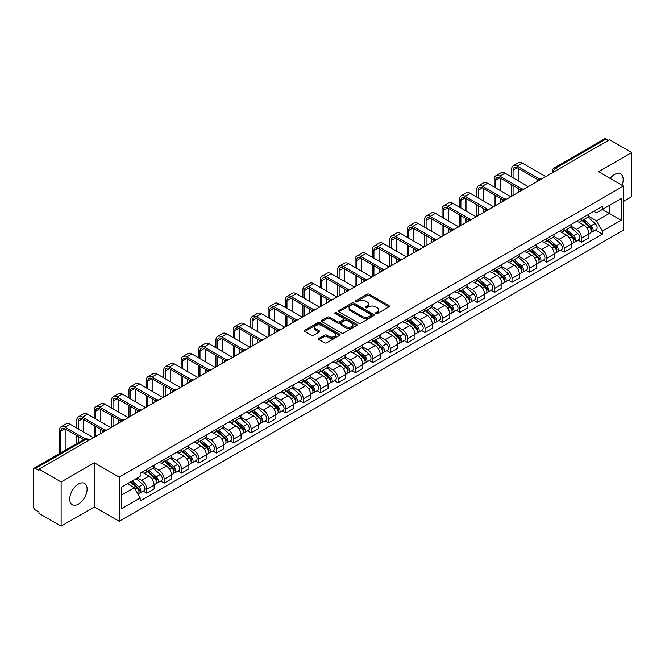 <?xml version="1.0" encoding="UTF-8"?>
<svg xmlns="http://www.w3.org/2000/svg" width="665" height="665" viewBox="0 0 665 665"><rect width="100%" height="100%" fill="white"/><g stroke="black" fill="none" stroke-linecap="round" stroke-linejoin="round"><path stroke-width="1" d="M375.791 313.606A1.081 0.623 0 0 0 377.321 313.606L388.95 306.897A1.546 0.889 0 0 0 389.407 306.266A1.546 0.889 0 0 0 388.95 305.634L369.25 294.254A1.546 0.889 0 0 0 367.063 294.254L355.434 300.971A1.081 0.623 0 0 0 355.118 301.411A1.081 0.623 0 0 0 355.434 301.852A1.081 0.623 0 0 0 356.964 301.852L358.468 300.987A4.954 2.86 0 0 1 365.476 300.987L367.122 301.935A4.954 2.86 0 0 1 368.568 303.955A4.954 2.86 0 0 1 367.122 305.975L365.617 306.848A1.081 0.623 0 0 0 365.293 307.288A1.081 0.623 0 0 0 365.617 307.729A1.081 0.623 0 0 0 367.147 307.729L368.651 306.864A4.954 2.86 0 0 1 375.65 306.864L377.296 307.812A4.954 2.86 0 0 1 378.742 309.832A4.954 2.86 0 0 1 377.296 311.852L375.791 312.725A1.081 0.623 0 0 0 375.476 313.165A1.081 0.623 0 0 0 375.791 313.606L375.791 312.725M78.403 504.128A12.303 7.099 120 0 0 86.442 493.289A12.303 7.099 120 0 0 84.555 483.43A12.303 7.099 120 0 0 78.403 484.045A12.303 7.099 120 0 0 70.374 494.876A12.303 7.099 120 0 0 72.252 504.735A12.303 7.099 120 0 0 78.403 504.128M621.999 185.269A12.303 7.099 120 0 0 620.62 173.939A12.303 7.099 120 0 0 614.468 174.546A12.303 7.099 120 0 0 610.121 178.411M319.017 338.36A1.546 0.889 0 0 0 318.568 338.992A1.546 0.889 0 0 0 319.017 339.624L324.545 342.816A1.546 0.889 0 0 0 326.731 342.816L339.649 335.36A1.546 0.889 0 0 0 340.106 334.728A1.546 0.889 0 0 0 339.649 334.096L319.948 322.725A1.546 0.889 0 0 0 317.762 322.725L304.844 330.181A1.546 0.889 0 0 0 304.395 330.813A1.546 0.889 0 0 0 304.844 331.444L311.519 335.293A1.546 0.889 0 0 0 313.714 335.293L319.242 332.101A1.546 0.889 0 0 0 319.69 331.469A1.546 0.889 0 0 0 319.242 330.838L315.925 328.926A4.14 2.394 0 0 1 314.711 327.238A4.14 2.394 0 0 1 317.272 325.027A4.14 2.394 0 0 1 321.785 325.551L334.753 333.04A4.14 2.394 0 0 1 335.966 334.728A4.14 2.394 0 0 1 333.406 336.931A4.14 2.394 0 0 1 328.892 336.415L326.731 335.168A1.546 0.889 0 0 0 324.545 335.168L319.017 338.36L319.017 339.624M119.21 477.154L94.347 462.798L61.122 481.984L38.936 469.174L609.564 139.725L631.75 152.534L598.525 171.72L623.388 186.067L119.21 477.154L119.21 521.31L623.388 230.231L623.388 186.067M358.585 323.165A1.546 0.889 0 0 0 360.771 323.165L373.688 315.709A1.546 0.889 0 0 0 374.137 315.077A1.546 0.889 0 0 0 373.688 314.445L353.988 303.074A1.546 0.889 0 0 0 351.793 303.074L338.884 310.53A1.546 0.889 0 0 0 338.427 311.162A1.546 0.889 0 0 0 338.884 311.794L358.585 323.165M335.542 313.838A1.081 0.623 0 0 1 336.64 313.996L336.64 312.708L356.664 324.271A1.546 0.889 0 0 1 357.122 324.902A1.546 0.889 0 0 1 356.664 325.534L343.755 332.99A1.546 0.889 0 0 1 341.561 332.99L321.868 321.619L321.868 320.355A1.546 0.889 0 0 0 321.411 320.987A1.546 0.889 0 0 0 321.868 321.619M321.868 320.355L327.388 317.163A1.546 0.889 0 0 1 329.582 317.163L337.571 321.777A1.546 0.889 0 0 0 339.757 321.777L343.423 319.657A1.546 0.889 0 0 0 343.88 319.025A1.546 0.889 0 0 0 343.423 318.394L335.11 313.589A1.081 0.623 0 0 1 334.786 313.149A1.081 0.623 0 0 1 335.459 312.575A1.081 0.623 0 0 1 336.64 312.708M61.122 481.984L61.122 526.14L38.936 513.33L38.936 512.042L35.478 510.047A3.15 1.82 -120 0 1 33.25 506.19L33.25 469.748A3.15 1.82 -120 0 1 33.907 468.31L84.413 439.149A3.15 1.82 60 0 1 85.984 439.307L35.478 468.468A3.15 1.82 -120 0 0 33.907 468.31M623.388 201.52L631.75 196.69L631.75 152.534M61.122 526.14L94.347 506.954L119.21 521.31M38.936 469.174L38.936 470.463L35.478 468.468M557.943 169.525L555.599 168.179A3.15 1.82 60 0 0 554.02 168.021L604.527 138.86A3.15 1.82 60 0 1 606.106 139.018L555.599 168.179A3.15 1.82 120 0 0 553.371 172.036L553.371 172.169M608.45 140.365L606.106 139.018M581.576 218.453A7.257 4.19 60 0 1 580.08 221.703L587.436 217.455A7.257 4.19 -120 0 0 588.932 214.205M571.135 226.258L576.447 229.325A7.257 4.19 60 0 1 581.576 238.211L588.932 233.964A7.257 4.19 -120 0 0 583.804 225.078L578.542 222.035M588.932 233.964L588.932 237.887L581.576 242.135L578.051 240.098M580.08 221.703A7.257 4.19 60 0 1 576.505 221.379M581.576 238.211L581.576 242.135M564.186 228.494A7.257 4.19 60 0 1 562.681 231.744L570.038 227.497A7.257 4.19 -120 0 0 571.543 224.246M560.653 250.14L564.186 252.176L571.543 247.929L571.543 244.005A7.257 4.19 -120 0 0 566.414 235.119L561.144 232.077M562.681 231.744A7.257 4.19 60 0 1 559.115 231.42M553.737 236.299L559.057 239.367A7.257 4.19 60 0 1 564.186 248.253L564.186 252.176M546.788 238.535A7.257 4.19 60 0 1 545.292 241.786L552.648 237.538A7.257 4.19 -120 0 0 554.153 234.288M543.263 260.181L546.788 262.218L554.153 257.97L554.153 254.047A7.257 4.19 -120 0 0 549.024 245.161L543.754 242.118M545.292 241.786A7.257 4.19 60 0 1 541.717 241.462M536.347 246.341L541.659 249.408A7.257 4.19 60 0 1 546.788 258.294L546.788 262.218M529.398 248.577A7.257 4.19 60 0 1 527.894 251.827L535.259 247.579A7.257 4.19 -120 0 0 536.755 244.329M525.874 270.223L529.398 272.259L536.755 268.012L536.755 264.088A7.257 4.19 -120 0 0 531.626 255.202L526.364 252.168M527.894 251.827A7.257 4.19 60 0 1 524.328 251.503M518.958 256.382L524.269 259.45A7.257 4.19 60 0 1 529.398 268.336L529.398 272.259M512.008 258.619A7.257 4.19 60 0 1 510.504 261.869L517.86 257.621A7.257 4.19 -120 0 0 519.365 254.371M508.476 280.264L512.008 282.301L519.365 278.053L519.365 274.13A7.257 4.19 -120 0 0 514.236 265.244L508.966 262.209M510.504 261.869A7.257 4.19 60 0 1 506.93 261.545M501.56 266.424L506.88 269.491A7.257 4.19 60 0 1 512.008 278.377L512.008 282.301M494.61 268.66A7.257 4.19 60 0 1 493.114 271.91L500.471 267.663A7.257 4.19 -120 0 0 501.967 264.412M491.086 290.306L494.61 292.351L501.967 288.095L501.967 284.171A7.257 4.19 -120 0 0 496.838 275.285L491.576 272.251M493.114 271.91A7.257 4.19 60 0 1 489.54 271.586M484.17 276.465L489.482 279.533A7.257 4.19 60 0 1 494.61 288.419L494.61 292.351M477.221 278.702A7.257 4.19 60 0 1 475.716 281.952L483.073 277.704A7.257 4.19 -120 0 0 484.577 274.454M473.688 300.356L477.221 302.392L484.577 298.136L484.577 294.213A7.257 4.19 -120 0 0 479.448 285.327L474.178 282.293M475.716 281.952A7.257 4.19 60 0 1 472.15 281.627M466.772 286.507L472.092 289.583A7.257 4.19 60 0 1 477.221 298.46L477.221 302.392M459.823 288.743A7.257 4.19 60 0 1 458.326 292.001L465.683 287.746A7.257 4.19 -120 0 0 467.187 284.495M456.298 310.397L459.823 312.434L467.187 308.186L467.187 304.254A7.257 4.19 -120 0 0 462.059 295.368L456.788 292.334M458.326 292.001A7.257 4.19 60 0 1 454.752 291.669M449.382 296.548L454.694 299.624A7.257 4.19 60 0 1 459.823 308.502L459.823 312.434M442.433 298.785A7.257 4.19 60 0 1 440.928 302.043L448.293 297.787A7.257 4.19 -120 0 0 449.789 294.537M438.908 320.439L442.433 322.475L449.789 318.227L449.789 314.296A7.257 4.19 -120 0 0 444.661 305.418L439.399 302.375M440.928 302.043A7.257 4.19 60 0 1 437.362 301.711M431.992 306.59L437.304 309.666A7.257 4.19 60 0 1 442.433 318.543L442.433 322.475M425.043 308.826A7.257 4.19 60 0 1 423.538 312.084L430.895 307.837A7.257 4.19 -120 0 0 432.4 304.578M421.51 330.48L425.043 332.517L432.4 328.269L432.4 324.337A7.257 4.19 -120 0 0 427.271 315.459L422.001 312.417M423.538 312.084A7.257 4.19 60 0 1 419.964 311.752M414.594 316.64L419.914 319.707A7.257 4.19 60 0 1 425.043 328.585L425.043 332.517M407.645 318.868A7.257 4.19 60 0 1 406.149 322.126L413.505 317.878A7.257 4.19 -120 0 0 415.002 314.62M404.121 340.522L407.645 342.558L415.002 338.31L415.002 334.379A7.257 4.19 -120 0 0 409.873 325.501L404.611 322.459M406.149 322.126A7.257 4.19 60 0 1 402.574 321.793M397.204 326.681L402.516 329.749A7.257 4.19 60 0 1 407.645 338.626L407.645 342.558M390.255 328.909A7.257 4.19 60 0 1 388.751 332.168L396.107 327.92A7.257 4.19 -120 0 0 397.612 324.661M386.722 350.563L390.255 352.6L397.612 348.352L397.612 344.42A7.257 4.19 -120 0 0 392.483 335.542L387.213 332.5M388.751 332.168A7.257 4.19 60 0 1 385.185 331.835M379.806 336.723L385.126 339.79A7.257 4.19 60 0 1 390.255 348.668L390.255 352.6M372.857 338.951A7.257 4.19 60 0 1 371.361 342.209L378.718 337.961A7.257 4.19 -120 0 0 380.222 334.703M369.333 360.605L372.857 362.641L380.222 358.393L380.222 354.462A7.257 4.19 -120 0 0 375.093 345.584L369.823 342.541M371.361 342.209A7.257 4.19 60 0 1 367.787 341.877M362.417 346.764L367.728 349.832A7.257 4.19 60 0 1 372.857 358.709L372.857 362.641M355.467 348.992A7.257 4.19 60 0 1 353.963 352.25L361.328 348.003A7.257 4.19 -120 0 0 362.824 344.744M351.943 370.646L355.467 372.683L362.824 368.435L362.824 364.503A7.257 4.19 -120 0 0 357.695 355.625L352.433 352.583M353.963 352.25A7.257 4.19 60 0 1 350.397 351.918M345.027 356.806L350.339 359.873A7.257 4.19 60 0 1 355.467 368.751L355.467 372.683M338.078 359.034A7.257 4.19 60 0 1 336.573 362.292L343.93 358.044A7.257 4.19 -120 0 0 345.434 354.786M334.545 380.688L338.078 382.724L345.434 378.476L345.434 374.545A7.257 4.19 -120 0 0 340.305 365.667L335.035 362.625M336.573 362.292A7.257 4.19 60 0 1 332.999 361.959M327.629 366.847L332.949 369.915A7.257 4.19 60 0 1 338.078 378.792L338.078 382.724M320.68 369.075A7.257 4.19 60 0 1 319.183 372.334L326.54 368.086A7.257 4.19 -120 0 0 328.036 364.827M317.155 390.729L320.68 392.766L328.036 388.518L328.036 384.586A7.257 4.19 -120 0 0 322.907 375.708L317.646 372.666M319.183 372.334A7.257 4.19 60 0 1 315.609 372.001M310.239 376.889L315.551 379.956A7.257 4.19 60 0 1 320.68 388.842L320.68 392.766M303.29 379.117A7.257 4.19 60 0 1 301.785 382.375L309.142 378.127A7.257 4.19 -120 0 0 310.646 374.869M299.757 400.771L303.29 402.807L310.646 398.559L310.646 394.628A7.257 4.19 -120 0 0 305.518 385.75L300.248 382.707M301.785 382.375A7.257 4.19 60 0 1 298.219 382.043M292.841 386.93L298.161 389.998A7.257 4.19 60 0 1 303.29 398.884L303.29 402.807M285.892 389.158A7.257 4.19 60 0 1 284.396 392.416L291.752 388.169A7.257 4.19 -120 0 0 293.257 384.91M282.367 410.812L285.892 412.849L293.257 408.601L293.257 404.669A7.257 4.19 -120 0 0 288.128 395.791L282.858 392.749M284.396 392.416A7.257 4.19 60 0 1 280.821 392.092M275.451 396.972L280.763 400.039A7.257 4.19 60 0 1 285.892 408.925L285.892 412.849M268.502 399.2A7.257 4.19 60 0 1 266.998 402.458L274.362 398.21A7.257 4.19 -120 0 0 275.859 394.952M264.978 420.854L268.502 422.89L275.859 418.642L275.859 414.719A7.257 4.19 -120 0 0 270.73 405.833L265.468 402.791M266.998 402.458A7.257 4.19 60 0 1 263.431 402.134M258.062 407.013L263.373 410.081A7.257 4.19 60 0 1 268.502 418.967L268.502 422.89M251.112 409.241A7.257 4.19 60 0 1 249.608 412.5L256.964 408.252A7.257 4.19 -120 0 0 258.469 404.993M247.579 430.895L251.112 432.932L258.469 428.684L258.469 424.76A7.257 4.19 -120 0 0 253.34 415.874L248.07 412.832M249.608 412.5A7.257 4.19 60 0 1 246.033 412.175M240.663 417.055L245.984 420.122A7.257 4.19 60 0 1 251.112 429.008L251.112 432.932M233.714 419.283A7.257 4.19 60 0 1 232.218 422.541L239.575 418.293A7.257 4.19 -120 0 0 241.071 415.035M230.19 440.937L233.714 442.973L241.071 438.725L241.071 434.802A7.257 4.19 -120 0 0 235.95 425.916L230.68 422.874M232.218 422.541A7.257 4.19 60 0 1 228.644 422.217M223.274 427.096L228.585 430.164A7.257 4.19 60 0 1 233.714 439.05L233.714 442.973M216.325 429.324A7.257 4.19 60 0 1 214.82 432.582L222.176 428.335A7.257 4.19 -120 0 0 223.681 425.076M212.792 450.978L216.325 453.015L223.681 448.767L223.681 444.843A7.257 4.19 -120 0 0 218.552 435.957L213.282 432.915M214.82 432.582A7.257 4.19 60 0 1 211.254 432.258M205.876 437.138L211.196 440.205A7.257 4.19 60 0 1 216.325 449.091L216.325 453.015M198.926 439.365A7.257 4.19 60 0 1 197.43 442.624L204.787 438.376A7.257 4.19 -120 0 0 206.291 435.118M195.402 461.02L198.926 463.056L206.291 458.808L206.291 454.885A7.257 4.19 -120 0 0 201.163 445.999L195.892 442.957M197.43 442.624A7.257 4.19 60 0 1 193.856 442.3M188.486 447.179L193.798 450.247A7.257 4.19 60 0 1 198.926 459.133L198.926 463.056M181.537 449.407A7.257 4.19 60 0 1 180.032 452.665L187.397 448.418A7.257 4.19 -120 0 0 188.893 445.159M178.012 471.061L181.537 473.098L188.893 468.85L188.893 464.926A7.257 4.19 -120 0 0 183.764 456.04L178.503 452.998M180.032 452.665A7.257 4.19 60 0 1 176.466 452.341M171.096 457.221L176.408 460.288A7.257 4.19 60 0 1 181.537 469.174L181.537 473.098M164.147 459.449A7.257 4.19 60 0 1 162.642 462.707L169.999 458.459A7.257 4.19 -120 0 0 171.504 455.201M160.614 481.103L164.147 483.139L171.504 478.891L171.504 474.968A7.257 4.19 -120 0 0 166.375 466.082L161.105 463.039M162.642 462.707A7.257 4.19 60 0 1 159.068 462.383M153.698 467.262L159.018 470.33A7.257 4.19 60 0 1 164.147 479.216L164.147 483.139M146.749 469.49A7.257 4.19 60 0 1 145.253 472.749L152.609 468.501A7.257 4.19 -120 0 0 154.105 465.242M143.224 491.144L146.749 493.181L154.105 488.933L154.105 485.009A7.257 4.19 -120 0 0 148.985 476.123L143.715 473.081M145.253 472.749A7.257 4.19 60 0 1 141.678 472.424M137.389 477.927L141.62 480.371A7.257 4.19 60 0 1 146.749 489.257L146.749 493.181M593.895 211.337L596.522 212.85L621.16 198.619L609.34 205.443L609.34 213.432L596.522 220.83L588.525 216.216M121.446 495.117L134.264 487.711L140.174 497.944L121.446 508.758L121.446 487.129L140.174 476.315L140.174 473.289L602.424 206.408L602.424 209.433L621.16 220.248L602.424 231.063L596.522 220.83M621.16 198.619L621.16 220.248M140.174 497.944L140.174 500.969L602.424 234.088L602.424 231.063M94.347 462.798L94.347 506.954M134.264 487.711L127.347 483.721M595.441 230.057L602.424 234.088M376.224 313.764L377.296 313.14A4.954 2.86 0 0 0 378.742 311.12L378.742 309.832M368.568 303.955L368.568 305.243A4.954 2.86 0 0 1 367.122 307.263L366.049 307.887M388.95 305.634L388.95 306.897L369.25 295.543A1.546 0.889 0 0 0 367.063 295.543L355.866 302.01M373.663 315.717L353.988 304.362A1.546 0.889 0 0 0 351.793 304.362L338.901 311.802L338.884 310.53M370.945 315.518A1.081 0.623 0 0 0 371.269 315.077A1.081 0.623 0 0 0 370.945 314.636L353.655 304.653A1.081 0.623 0 0 0 352.126 304.653L350.538 305.568A4.954 2.86 0 0 0 349.083 307.587A4.954 2.86 0 0 0 350.538 309.607L362.359 316.432A4.954 2.86 0 0 0 369.358 316.432L370.945 315.518L370.945 316.806A1.081 0.623 0 0 0 371.269 316.365L371.269 315.077M349.083 307.587L349.083 308.876A4.954 2.86 0 0 0 350.538 310.896L350.538 309.607M370.945 316.806L369.358 317.72A4.954 2.86 0 0 1 362.359 317.72L350.538 310.896M321.885 321.627L327.388 318.452L327.388 317.163M343.88 319.025L343.88 320.314A1.546 0.889 0 0 1 343.423 320.946L339.757 323.057A1.546 0.889 0 0 1 337.571 323.057L329.582 318.452A1.546 0.889 0 0 0 327.388 318.452M336.64 313.996L356.648 325.542M345.858 326.557A4.14 2.394 0 0 0 350.372 327.08A4.14 2.394 0 0 0 352.924 324.869A4.14 2.394 0 0 0 351.719 323.182L347.147 320.538A1.546 0.889 0 0 0 344.96 320.538L341.286 322.658A1.546 0.889 0 0 0 340.837 323.29A1.546 0.889 0 0 0 341.286 323.922L345.858 326.557L345.858 327.845A4.14 2.394 0 0 0 350.372 328.369A4.14 2.394 0 0 0 352.924 326.158L352.924 324.869M340.837 323.29L340.837 324.578A1.546 0.889 0 0 0 341.286 325.21L341.286 323.922M345.858 327.845L341.286 325.21M335.966 334.728L335.966 336.016A4.14 2.394 0 0 1 333.406 338.219A4.14 2.394 0 0 1 328.892 337.704L326.731 336.457A1.546 0.889 0 0 0 324.545 336.457L319.042 339.632M314.711 327.238L314.711 328.527A4.14 2.394 0 0 0 315.925 330.214L315.925 328.926M319.217 332.118L315.925 330.214M339.649 334.096L339.649 335.36L319.948 324.013A1.546 0.889 0 0 0 317.762 324.013L304.869 331.453L304.844 330.181M582.083 220.547L589.165 226.873A3.94 2.278 60 0 1 590.404 232.966L588.932 233.814M582.266 220.714L585.607 222.642M582.798 220.132L590.678 227.172A1.895 1.089 60 0 1 591.276 230.098A1.895 1.089 60 0 1 591.102 230.165M583.978 219.45L591.06 225.776A3.94 2.278 60 0 1 592.299 231.869A3.94 2.278 60 0 1 591.11 232.002M587.927 217.081L595.075 223.457A3.94 2.278 60 0 1 596.314 229.558L592.299 231.869M513.064 177.863L513.064 170.207A5.91 3.416 60 0 1 514.286 167.497A5.91 3.416 60 0 1 517.245 167.788L538.185 179.874M545.674 176.607L522.374 163.158A7.963 4.597 -120 0 0 518.392 162.759L513.264 165.718A7.963 4.597 -120 0 0 511.618 169.367L511.618 177.023M539.623 179.035L517.245 166.117A7.963 4.597 -120 0 0 513.264 165.718M511.618 184.621L511.618 196.275M513.064 195.435L513.064 185.46M518.193 192.476L518.193 188.419M518.193 180.822L518.193 168.336M564.685 230.589L571.775 236.915A3.94 2.278 60 0 1 573.014 243.008L571.543 243.856M564.876 230.755L568.209 232.684M565.4 230.173L573.288 237.214A1.895 1.089 60 0 1 573.887 240.14A1.895 1.089 60 0 1 573.712 240.206M566.58 229.492L573.671 235.817A3.94 2.278 60 0 1 574.909 241.919A3.94 2.278 60 0 1 573.72 242.043M570.537 227.122L577.686 233.498A3.94 2.278 60 0 1 578.924 239.6L574.909 241.919M547.295 240.63L554.386 246.956A3.94 2.278 60 0 1 555.616 253.049L554.144 253.897M547.486 240.797L550.82 242.725M548.01 240.215L555.898 247.255A1.895 1.089 60 0 1 556.489 250.181A1.895 1.089 60 0 1 556.314 250.248M549.19 239.533L556.281 245.859A3.94 2.278 60 0 1 557.511 251.96A3.94 2.278 60 0 1 556.322 252.085M553.139 237.164L560.287 243.54A3.94 2.278 60 0 1 561.526 249.641L557.511 251.96M495.674 187.904L495.674 180.248A5.91 3.416 60 0 1 496.896 177.538A5.91 3.416 60 0 1 499.856 177.829L520.786 189.916M528.284 186.649L504.984 173.199A7.963 4.597 -120 0 0 501.003 172.8L495.874 175.76A7.963 4.597 -120 0 0 494.22 179.409L494.22 187.065M522.225 189.076L499.856 176.159A7.963 4.597 -120 0 0 495.874 175.76M494.22 194.662L494.22 206.316M495.674 205.477L495.674 195.502M500.803 202.517L500.803 198.461M500.803 190.863L500.803 178.378M478.276 197.946L478.276 190.29A5.91 3.416 60 0 1 479.507 187.58A5.91 3.416 60 0 1 482.457 187.871L503.397 199.957M510.886 196.69L487.586 183.241A7.963 4.597 -120 0 0 483.605 182.842L478.476 185.801A7.963 4.597 -120 0 0 476.83 189.45L476.83 197.114M504.835 199.118L482.457 186.2A7.963 4.597 -120 0 0 478.476 185.801M476.83 204.704L476.83 216.358M478.276 215.518L478.276 205.543M483.405 212.559L483.405 208.502M483.405 200.905L483.405 188.419M529.905 250.672L536.988 256.998A3.94 2.278 60 0 1 538.226 263.091L536.755 263.938M530.088 250.838L533.421 252.767M530.62 250.256L538.5 257.297A1.895 1.089 60 0 1 539.099 260.223A1.895 1.089 60 0 1 538.924 260.289M531.801 249.575L538.883 255.9A3.94 2.278 60 0 1 540.121 262.002A3.94 2.278 60 0 1 538.933 262.126M535.749 247.205L542.898 253.589A3.94 2.278 60 0 1 544.136 259.683L540.121 262.002M512.507 260.713L519.598 267.039A3.94 2.278 60 0 1 520.836 273.132L519.365 273.98M512.698 260.88L516.032 262.808M513.222 260.298L521.111 267.338A1.895 1.089 60 0 1 521.701 270.264A1.895 1.089 60 0 1 521.535 270.331M514.402 259.624L521.493 265.942A3.94 2.278 60 0 1 522.732 272.043A3.94 2.278 60 0 1 521.535 272.168M518.359 257.247L525.508 263.631A3.94 2.278 60 0 1 526.746 269.724L522.732 272.043M495.117 270.755L502.2 277.081A3.94 2.278 60 0 1 503.438 283.174L501.967 284.022M495.3 270.921L498.642 272.85M495.832 270.347L503.713 277.38A1.895 1.089 60 0 1 504.311 280.306A1.895 1.089 60 0 1 504.137 280.372M497.013 269.666L504.095 275.983A3.94 2.278 60 0 1 505.334 282.085A3.94 2.278 60 0 1 504.145 282.209M500.961 267.288L508.11 273.672A3.94 2.278 60 0 1 509.348 279.766L505.334 282.085M460.887 207.987L460.887 200.331A5.91 3.416 60 0 1 462.108 197.621A5.91 3.416 60 0 1 465.068 197.912L485.999 209.999M493.496 206.732L470.197 193.282A7.963 4.597 -120 0 0 466.215 192.883L461.086 195.851A7.963 4.597 -120 0 0 459.432 199.492L459.432 207.156M487.445 209.159L465.068 196.242A7.963 4.597 -120 0 0 461.086 195.851M459.432 214.745L459.432 226.399M460.887 225.56L460.887 215.585M466.015 222.6L466.015 218.544M466.015 210.946L466.015 198.461M443.488 218.029L443.488 210.373A5.91 3.416 60 0 1 444.719 207.663A5.91 3.416 60 0 1 447.67 207.954L468.609 220.04M476.107 216.773L452.799 203.324A7.963 4.597 -120 0 0 448.817 202.925L443.688 205.892A7.963 4.597 -120 0 0 442.042 209.533L442.042 217.197M470.047 219.201L447.67 206.283A7.963 4.597 -120 0 0 443.688 205.892M442.042 224.787L442.042 236.441M443.488 235.601L443.488 225.626M448.617 232.642L448.617 228.585M448.617 220.988L448.617 208.502M426.099 228.07L426.099 220.414A5.91 3.416 60 0 1 427.321 217.704A5.91 3.416 60 0 1 430.28 217.995L451.219 230.082M458.709 226.815L435.409 213.365A7.963 4.597 -120 0 0 431.427 212.966L426.298 215.934A7.963 4.597 -120 0 0 424.652 219.575L424.652 227.239M452.657 229.242L430.28 216.325A7.963 4.597 -120 0 0 426.298 215.934M424.652 234.828L424.652 246.482M426.099 245.643L426.099 235.668M431.228 242.683L431.228 238.627M431.228 231.029L431.228 218.544M477.719 280.796L484.81 287.122A3.94 2.278 60 0 1 486.049 293.215L484.577 294.063M477.911 280.963L481.244 282.891M478.434 280.389L486.323 287.421A1.895 1.089 60 0 1 486.921 290.347A1.895 1.089 60 0 1 486.747 290.414M479.615 279.707L486.705 286.025A3.94 2.278 60 0 1 487.944 292.126A3.94 2.278 60 0 1 486.755 292.251M483.571 277.33L490.72 283.714A3.94 2.278 60 0 1 491.959 289.807L487.944 292.126M408.709 238.112L408.709 230.456A5.91 3.416 60 0 1 409.931 227.746A5.91 3.416 60 0 1 412.89 228.037L433.821 240.123M441.319 236.856L418.019 223.407A7.963 4.597 -120 0 0 414.037 223.008L408.909 225.975A7.963 4.597 -120 0 0 407.254 229.616L407.254 237.28M435.259 239.284L412.89 226.366A7.963 4.597 -120 0 0 408.909 225.975M407.254 244.87L407.254 256.524M408.709 255.684L408.709 245.709M413.838 252.725L413.838 248.668M413.838 241.079L413.838 228.585M460.33 290.838L467.42 297.164A3.94 2.278 60 0 1 468.65 303.257L467.179 304.113M460.521 291.004L463.854 292.933M461.045 290.43L468.933 297.463A1.895 1.089 60 0 1 469.523 300.389A1.895 1.089 60 0 1 469.349 300.455M462.225 289.749L469.315 296.066A3.94 2.278 60 0 1 470.546 302.168A3.94 2.278 60 0 1 469.357 302.292M466.173 287.371L473.322 293.755A3.94 2.278 60 0 1 474.561 299.849L470.546 302.168M391.311 248.153L391.311 240.497A5.91 3.416 60 0 1 392.541 237.787A5.91 3.416 60 0 1 395.492 238.078L416.431 250.165M423.921 246.898L400.621 233.448A7.963 4.597 -120 0 0 396.639 233.049L391.51 236.017A7.963 4.597 -120 0 0 389.865 239.658L389.865 247.322M417.869 249.325L395.492 236.407A7.963 4.597 -120 0 0 391.51 236.017M389.865 254.911L389.865 266.565M391.311 265.726L391.311 255.751M396.44 262.766L396.44 258.71M396.44 251.121L396.44 238.627M442.94 300.879L450.022 307.205A3.94 2.278 60 0 1 451.261 313.298L449.789 314.154M443.123 301.046L446.456 302.974M443.655 300.472L451.535 307.504A1.895 1.089 60 0 1 452.133 310.43A1.895 1.089 60 0 1 451.959 310.497M444.835 299.79L451.917 306.108A3.94 2.278 60 0 1 453.156 312.209A3.94 2.278 60 0 1 451.967 312.334M448.784 297.413L455.932 303.797A3.94 2.278 60 0 1 457.171 309.89L453.156 312.209M373.921 258.195L373.921 250.539A5.91 3.416 60 0 1 375.143 247.829A5.91 3.416 60 0 1 378.102 248.12L399.033 260.215M406.531 256.939L383.231 243.49A7.963 4.597 -120 0 0 379.25 243.091L374.121 246.058A7.963 4.597 -120 0 0 372.466 249.699L372.466 257.363M400.48 259.367L378.102 246.449A7.963 4.597 -120 0 0 374.121 246.058M372.466 264.953L372.466 276.607M373.921 275.767L373.921 265.792M379.05 272.808L379.05 268.751M379.05 261.162L379.05 248.668M425.542 310.921L432.632 317.247A3.94 2.278 60 0 1 433.871 323.34L432.4 324.196M425.733 311.087L429.066 313.016M426.257 310.513L434.145 317.546A1.895 1.089 60 0 1 434.735 320.472A1.895 1.089 60 0 1 434.569 320.538M427.437 309.832L434.528 316.158A3.94 2.278 60 0 1 435.766 322.251A3.94 2.278 60 0 1 434.569 322.375M431.394 307.454L438.543 313.838A3.94 2.278 60 0 1 439.781 319.932L435.766 322.251M356.523 268.236L356.523 260.58A5.91 3.416 60 0 1 357.753 257.87A5.91 3.416 60 0 1 360.704 258.17L381.644 270.256M389.141 266.981L365.833 253.531A7.963 4.597 -120 0 0 361.851 253.141L356.723 256.1A7.963 4.597 -120 0 0 355.077 259.741L355.077 267.405M383.082 269.408L360.704 256.49A7.963 4.597 -120 0 0 356.723 256.1M355.077 275.002L355.077 286.648M356.523 285.809L356.523 275.834M361.652 282.849L361.652 278.793M361.652 271.204L361.652 258.71M408.152 320.962L415.234 327.288A3.94 2.278 60 0 1 416.473 333.381L415.002 334.237M408.335 321.137L411.677 323.057M408.867 320.555L416.756 327.587A1.895 1.089 60 0 1 417.346 330.513A1.895 1.089 60 0 1 417.171 330.588M410.047 319.873L417.13 326.199A3.94 2.278 60 0 1 418.368 332.292A3.94 2.278 60 0 1 417.179 332.417M413.996 317.496L421.144 323.88A3.94 2.278 60 0 1 422.383 329.973L418.368 332.292M390.754 331.004L397.845 337.33A3.94 2.278 60 0 1 399.083 343.431L397.612 344.279M390.945 331.178L394.279 333.099M391.469 330.596L399.357 337.629A1.895 1.089 60 0 1 399.956 340.555A1.895 1.089 60 0 1 399.781 340.63M392.649 329.915L399.74 336.241A3.94 2.278 60 0 1 400.978 342.334A3.94 2.278 60 0 1 399.79 342.458M396.606 327.537L403.755 333.921A3.94 2.278 60 0 1 404.993 340.015L400.978 342.334M373.364 341.045L380.455 347.371A3.94 2.278 60 0 1 381.685 353.472L380.214 354.32M373.555 341.22L376.889 343.14M374.079 340.638L381.968 347.67A1.895 1.089 60 0 1 382.558 350.596A1.895 1.089 60 0 1 382.383 350.671M375.26 339.956L382.35 346.282A3.94 2.278 60 0 1 383.58 352.375A3.94 2.278 60 0 1 382.392 352.5M379.208 337.579L386.357 343.963A3.94 2.278 60 0 1 387.595 350.056L383.58 352.375M355.975 351.087L363.057 357.413A3.94 2.278 60 0 1 364.295 363.514L362.824 364.362M356.157 351.261L359.491 353.182M356.689 350.679L364.57 357.712A1.895 1.089 60 0 1 365.168 360.638A1.895 1.089 60 0 1 364.994 360.713M357.87 349.998L364.952 356.324A3.94 2.278 60 0 1 366.191 362.417A3.94 2.278 60 0 1 365.002 362.541M361.818 347.62L368.967 354.004A3.94 2.278 60 0 1 370.206 360.098L366.191 362.417M338.576 361.137L345.667 367.454A3.94 2.278 60 0 1 346.906 373.555L345.434 374.403M338.768 361.303L342.101 363.223M339.291 360.721L347.18 367.753A1.895 1.089 60 0 1 347.77 370.679A1.895 1.089 60 0 1 347.604 370.754M340.472 360.039L347.562 366.365A3.94 2.278 60 0 1 348.801 372.458A3.94 2.278 60 0 1 347.604 372.583M344.428 357.662L351.577 364.046A3.94 2.278 60 0 1 352.816 370.139L348.801 372.458M321.187 371.178L328.269 377.496A3.94 2.278 60 0 1 329.507 383.597L328.036 384.445M321.37 371.344L324.711 373.265M321.902 370.762L329.79 377.795A1.895 1.089 60 0 1 330.38 380.721A1.895 1.089 60 0 1 330.206 380.796M323.082 370.081L330.164 376.407A3.94 2.278 60 0 1 331.403 382.5A3.94 2.278 60 0 1 330.214 382.624M327.03 367.703L334.179 374.087A3.94 2.278 60 0 1 335.418 380.181L331.403 382.5M339.133 278.278L339.133 270.622A5.91 3.416 60 0 1 340.355 267.912A5.91 3.416 60 0 1 343.315 268.211L364.254 280.298M371.743 277.022L348.443 263.573A7.963 4.597 -120 0 0 344.462 263.182L339.333 266.141A7.963 4.597 -120 0 0 337.687 269.782L337.687 277.446M365.692 279.45L343.315 266.532A7.963 4.597 -120 0 0 339.333 266.141M337.687 285.044L337.687 296.69M339.133 295.859L339.133 285.875M344.262 292.891L344.262 288.834M344.262 281.245L344.262 268.751M321.744 288.319L321.744 280.663A5.91 3.416 60 0 1 322.966 277.953A5.91 3.416 60 0 1 325.925 278.253L346.856 290.339M354.354 287.064L331.054 273.614A7.963 4.597 -120 0 0 327.072 273.224L321.943 276.183A7.963 4.597 -120 0 0 320.289 279.824L320.289 287.488M348.294 289.491L325.925 276.574A7.963 4.597 -120 0 0 321.943 276.183M320.289 295.085L320.289 306.731M321.744 305.9L321.744 295.917M326.872 302.932L326.872 298.876M326.872 291.287L326.872 278.793M304.346 298.369L304.346 290.705A5.91 3.416 60 0 1 305.576 287.995A5.91 3.416 60 0 1 308.527 288.294L329.466 300.381M336.964 297.114L313.656 283.656A7.963 4.597 -120 0 0 309.674 283.265L304.545 286.224A7.963 4.597 -120 0 0 302.899 289.865L302.899 297.529M330.904 299.533L308.527 286.615A7.963 4.597 -120 0 0 304.545 286.224M302.899 305.127L302.899 316.773M304.346 315.942L304.346 305.958M309.474 312.974L309.474 308.926M309.474 301.328L309.474 288.834M286.956 308.41L286.956 300.746A5.91 3.416 60 0 1 288.178 298.036A5.91 3.416 60 0 1 291.137 298.336L312.068 310.422M319.566 307.155L296.266 293.697A7.963 4.597 -120 0 0 292.284 293.307L287.155 296.266A7.963 4.597 -120 0 0 285.501 299.907L285.501 307.571M313.514 309.574L291.137 296.656A7.963 4.597 -120 0 0 287.155 296.266M285.501 315.168L285.501 326.814M286.956 325.983L286.956 316M292.085 323.015L292.085 318.967M292.085 311.37L292.085 298.876M269.558 318.452L269.558 310.788A5.91 3.416 60 0 1 270.788 308.078A5.91 3.416 60 0 1 273.739 308.377L294.678 320.464M302.176 317.197L278.868 303.739A7.963 4.597 -120 0 0 274.886 303.348L269.757 306.307A7.963 4.597 -120 0 0 268.111 309.948L268.111 317.612M296.116 319.616L273.739 306.698A7.963 4.597 -120 0 0 269.757 306.307M268.111 325.21L268.111 336.856M269.558 336.025L269.558 326.041M274.687 333.057L274.687 329.009M274.687 321.411L274.687 308.926M252.168 328.493L252.168 320.829A5.91 3.416 60 0 1 253.39 318.128A5.91 3.416 60 0 1 256.349 318.419L277.288 330.505M284.778 327.238L261.478 313.78A7.963 4.597 -120 0 0 257.496 313.39L252.368 316.349A7.963 4.597 -120 0 0 250.722 319.99L250.722 327.654M278.726 329.657L256.349 316.74A7.963 4.597 -120 0 0 252.368 316.349M250.722 335.251L250.722 346.897M252.168 346.066L252.168 336.083M257.297 343.098L257.297 339.05M257.297 331.453L257.297 318.967M303.789 381.22L310.879 387.537A3.94 2.278 60 0 1 312.118 393.638L310.646 394.486M303.98 381.386L307.313 383.306M304.504 380.804L312.392 387.845A1.895 1.089 60 0 1 312.991 390.762A1.895 1.089 60 0 1 312.816 390.837M305.684 380.122L312.774 386.448A3.94 2.278 60 0 1 314.013 392.541A3.94 2.278 60 0 1 312.824 392.666M309.641 377.753L316.789 384.129A3.94 2.278 60 0 1 318.028 390.222L314.013 392.541M234.778 338.535L234.778 330.871A5.91 3.416 60 0 1 236 328.169A5.91 3.416 60 0 1 238.959 328.46L259.89 340.547M267.388 337.28L244.088 323.822A7.963 4.597 -120 0 0 240.107 323.431L234.978 326.39A7.963 4.597 -120 0 0 233.324 330.04L233.324 337.695M261.328 339.699L238.959 326.781A7.963 4.597 -120 0 0 234.978 326.39M233.324 345.293L233.324 356.939M234.778 356.108L234.778 346.124M239.907 353.148L239.907 349.092M239.907 341.494L239.907 329.009M286.399 391.261L293.489 397.579A3.94 2.278 60 0 1 294.72 403.68L293.257 404.528M286.59 391.427L289.923 393.348M287.114 390.845L295.002 397.886A1.895 1.089 60 0 1 295.593 400.812A1.895 1.089 60 0 1 295.418 400.879M288.294 390.164L295.385 396.49A3.94 2.278 60 0 1 296.615 402.583A3.94 2.278 60 0 1 295.426 402.707M292.243 387.795L299.391 394.17A3.94 2.278 60 0 1 300.63 400.264L296.615 402.583M217.38 348.576L217.38 340.912A5.91 3.416 60 0 1 218.61 338.211A5.91 3.416 60 0 1 221.561 338.502L242.501 350.588M249.998 347.321L226.69 333.863A7.963 4.597 -120 0 0 222.709 333.473L217.58 336.432A7.963 4.597 -120 0 0 215.934 340.081L215.934 347.737M243.939 349.74L221.561 336.822A7.963 4.597 -120 0 0 217.58 336.432M215.934 355.334L215.934 366.98M217.38 366.149L217.38 356.166M222.509 363.19L222.509 359.133M222.509 351.536L222.509 339.05M269.009 401.303L276.091 407.62A3.94 2.278 60 0 1 277.33 413.721L275.859 414.569M269.192 401.469L272.525 403.397M269.724 400.887L277.604 407.928A1.895 1.089 60 0 1 278.203 410.854A1.895 1.089 60 0 1 278.028 410.92M270.904 400.205L277.987 406.531A3.94 2.278 60 0 1 279.225 412.624A3.94 2.278 60 0 1 278.037 412.749M274.853 397.836L282.002 404.212A3.94 2.278 60 0 1 283.24 410.305L279.225 412.624M199.99 358.618L199.99 350.954A5.91 3.416 60 0 1 201.212 348.252A5.91 3.416 60 0 1 204.172 348.543L225.103 360.63M232.6 357.363L209.3 343.905A7.963 4.597 -120 0 0 205.319 343.514L200.19 346.473A7.963 4.597 -120 0 0 198.544 350.123L198.544 357.778M226.549 359.79L204.172 346.864A7.963 4.597 -120 0 0 200.19 346.473M198.544 365.376L198.544 377.022M199.99 376.191L199.99 366.216M205.119 373.231L205.119 369.175M205.119 361.577L205.119 349.092M251.611 411.344L258.702 417.67A3.94 2.278 60 0 1 259.94 423.763L258.469 424.611M251.802 411.51L255.136 413.439M252.326 410.928L260.215 417.969A1.895 1.089 60 0 1 260.805 420.895A1.895 1.089 60 0 1 260.638 420.962M253.506 410.247L260.597 416.573A3.94 2.278 60 0 1 261.835 422.666A3.94 2.278 60 0 1 260.638 422.79M257.463 407.878L264.612 414.253A3.94 2.278 60 0 1 265.85 420.347L261.835 422.666M182.592 368.659L182.592 360.995A5.91 3.416 60 0 1 183.823 358.294A5.91 3.416 60 0 1 186.774 358.585L207.713 370.671M215.211 367.404L191.902 353.946A7.963 4.597 -120 0 0 187.921 353.556L182.792 356.515A7.963 4.597 -120 0 0 181.146 360.164L181.146 367.82M209.151 369.831L186.774 356.914A7.963 4.597 -120 0 0 182.792 356.515M181.146 375.417L181.146 387.063M182.592 386.232L182.592 376.257M187.721 383.273L187.721 379.216M187.721 371.619L187.721 359.133M234.221 421.386L241.304 427.711A3.94 2.278 60 0 1 242.542 433.804L241.071 434.652M234.404 421.552L237.746 423.48M234.936 420.97L242.825 428.011A1.895 1.089 60 0 1 243.415 430.937A1.895 1.089 60 0 1 243.24 431.003M236.117 420.288L243.199 426.614A3.94 2.278 60 0 1 244.437 432.707A3.94 2.278 60 0 1 243.249 432.832M240.065 417.919L247.214 424.295A3.94 2.278 60 0 1 248.452 430.388L244.437 432.707M165.203 378.701L165.203 371.037A5.91 3.416 60 0 1 166.425 368.335A5.91 3.416 60 0 1 169.384 368.626L190.323 380.713M197.813 377.446L174.513 363.988A7.963 4.597 -120 0 0 170.531 363.597L165.402 366.556A7.963 4.597 -120 0 0 163.756 370.206L163.756 377.861M191.761 379.873L169.384 366.955A7.963 4.597 -120 0 0 165.402 366.556M163.756 385.459L163.756 397.113M165.203 396.274L165.203 386.299M170.331 393.314L170.331 389.258M170.331 381.66L170.331 369.175M216.823 431.427L223.914 437.753A3.94 2.278 60 0 1 225.152 443.846L223.681 444.694M217.014 431.593L220.348 433.522M217.538 431.011L225.427 438.052A1.895 1.089 60 0 1 226.025 440.978A1.895 1.089 60 0 1 225.851 441.045M218.719 430.33L225.809 436.656A3.94 2.278 60 0 1 227.048 442.749A3.94 2.278 60 0 1 225.859 442.873M222.675 427.961L229.824 434.336A3.94 2.278 60 0 1 231.063 440.43L227.048 442.749M147.813 388.742L147.813 381.078A5.91 3.416 60 0 1 149.035 378.377A5.91 3.416 60 0 1 151.994 378.668L172.925 390.754M180.423 387.487L157.123 374.029A7.963 4.597 -120 0 0 153.141 373.639L148.012 376.598A7.963 4.597 -120 0 0 146.358 380.247L146.358 387.903M174.363 389.914L151.994 376.997A7.963 4.597 -120 0 0 148.012 376.598M146.358 395.5L146.358 407.155M147.813 406.315L147.813 396.34M152.942 403.356L152.942 399.299M152.942 391.702L152.942 379.216M199.434 441.469L206.524 447.794A3.94 2.278 60 0 1 207.754 453.887L206.291 454.735M199.625 441.635L202.958 443.563M200.148 441.053L208.037 448.094A1.895 1.089 60 0 1 208.627 451.02A1.895 1.089 60 0 1 208.453 451.086M201.329 440.371L208.419 446.697A3.94 2.278 60 0 1 209.65 452.79A3.94 2.278 60 0 1 208.461 452.915M205.277 438.002L212.426 444.378A3.94 2.278 60 0 1 213.665 450.471L209.65 452.79M130.415 398.784L130.415 391.12A5.91 3.416 60 0 1 131.645 388.418A5.91 3.416 60 0 1 134.596 388.709L155.535 400.796M163.033 397.529L139.725 384.071A7.963 4.597 -120 0 0 135.743 383.68L130.614 386.639A7.963 4.597 -120 0 0 128.968 390.288L128.968 397.944M156.973 399.956L134.596 387.038A7.963 4.597 -120 0 0 130.614 386.639M128.968 405.542L128.968 417.196M130.415 416.357L130.415 406.382M135.544 413.397L135.544 409.341M135.544 401.743L135.544 389.258M182.044 451.51L189.126 457.836A3.94 2.278 60 0 1 190.365 463.929L188.893 464.777M182.227 451.676L185.56 453.605M182.759 451.094L190.639 458.135A1.895 1.089 60 0 1 191.237 461.061A1.895 1.089 60 0 1 191.063 461.128M183.939 450.413L191.021 456.739A3.94 2.278 60 0 1 192.26 462.832A3.94 2.278 60 0 1 191.071 462.965M187.887 448.044L195.036 454.419A3.94 2.278 60 0 1 196.275 460.521L192.26 462.832M113.025 408.825L113.025 401.161A5.91 3.416 60 0 1 114.247 398.46A5.91 3.416 60 0 1 117.206 398.751L138.137 410.837M145.635 407.57L122.335 394.112A7.963 4.597 -120 0 0 118.353 393.722L113.225 396.681A7.963 4.597 -120 0 0 111.579 400.33L111.579 407.986M139.583 409.997L117.206 397.08A7.963 4.597 -120 0 0 113.225 396.681M111.579 415.583L111.579 427.238M113.025 426.398L113.025 416.423M118.154 423.439L118.154 419.382M118.154 411.785L118.154 399.299M164.646 461.552L171.736 467.877A3.94 2.278 60 0 1 172.975 473.97L171.504 474.818M164.837 461.718L168.17 463.646M165.361 461.136L173.249 468.177A1.895 1.089 60 0 1 173.839 471.103A1.895 1.089 60 0 1 173.673 471.169M166.541 460.454L173.632 466.78A3.94 2.278 60 0 1 174.87 472.873A3.94 2.278 60 0 1 173.673 473.006M170.498 458.085L177.646 464.461A3.94 2.278 60 0 1 178.885 470.562L174.87 472.873M95.627 418.867L95.627 411.203A5.91 3.416 60 0 1 96.857 408.501A5.91 3.416 60 0 1 99.808 408.792L120.747 420.879M128.245 417.612L104.937 404.154A7.963 4.597 -120 0 0 100.955 403.763L95.827 406.722A7.963 4.597 -120 0 0 94.181 410.372L94.181 418.027M122.185 420.039L99.808 407.121A7.963 4.597 -120 0 0 95.827 406.722M94.181 425.625L94.181 437.279M95.627 436.44L95.627 426.464M100.756 433.48L100.756 429.424M100.756 421.826L100.756 409.341M147.256 471.593L154.338 477.919A3.94 2.278 60 0 1 155.577 484.012L154.105 484.86M147.439 471.759L150.78 473.688M147.971 471.177L155.859 478.218A1.895 1.089 60 0 1 156.45 481.144A1.895 1.089 60 0 1 156.275 481.211M149.151 470.496L156.233 476.822A3.94 2.278 60 0 1 157.472 482.915A3.94 2.278 60 0 1 156.283 483.048M153.1 468.127L160.248 474.502A3.94 2.278 60 0 1 161.487 480.604L157.472 482.915M78.237 428.908L78.237 421.244A5.91 3.416 60 0 1 79.459 418.543A5.91 3.416 60 0 1 82.418 418.834L103.358 430.92M110.847 427.653L87.547 414.204A7.963 4.597 -120 0 0 83.566 413.805L78.437 416.764A7.963 4.597 -120 0 0 76.791 420.413L76.791 428.069M104.796 430.08L82.418 417.163A7.963 4.597 -120 0 0 78.437 416.764M76.791 435.666L76.791 443.547M78.237 442.715L78.237 436.506M83.366 431.868L83.366 419.382M130.29 482.017L136.948 487.96A3.94 2.278 60 0 1 138.187 494.053L137.988 494.17M130.365 481.984L133.382 483.729M131.005 481.61L138.461 488.26A1.895 1.089 60 0 1 139.06 491.186A1.895 1.089 60 0 1 138.885 491.252M132.185 480.928L138.844 486.863A3.94 2.278 60 0 1 140.082 492.956A3.94 2.278 60 0 1 138.894 493.089M136.2 478.609L142.859 484.544A3.94 2.278 60 0 1 144.097 490.645L140.082 492.956M60.848 452.757L60.848 431.294A5.91 3.416 60 0 1 62.069 428.584A5.91 3.416 60 0 1 65.029 428.875L83.615 439.607M93.457 437.695L70.158 424.245A7.963 4.597 -120 0 0 66.176 423.846L61.047 426.805A7.963 4.597 -120 0 0 59.393 430.455L59.393 453.588M85.17 438.834L65.029 427.204A7.963 4.597 -120 0 0 61.047 426.805M65.976 449.789L65.976 429.424M553.48 172.102L553.371 172.036A3.15 1.82 0 0 1 552.449 170.747L552.449 172.701M164.147 479.216L171.504 474.968M181.537 469.174L188.893 464.926M198.926 459.133L206.291 454.885M216.325 449.091L223.681 444.843M233.714 439.05L241.071 434.802M251.112 429.008L258.469 424.76M268.502 418.967L275.859 414.719M285.892 408.925L293.257 404.669M303.29 398.884L310.646 394.628M320.68 388.842L328.036 384.586M338.078 378.792L345.434 374.545M355.467 368.751L362.824 364.503M372.857 358.709L380.222 354.462M390.255 348.668L397.612 344.42M407.645 338.626L415.002 334.379M425.043 328.585L432.4 324.337M442.433 318.543L449.789 314.296M459.823 308.502L467.187 304.254M477.221 298.46L484.577 294.213M494.61 288.419L501.967 284.171M512.008 278.377L519.365 274.13M529.398 268.336L536.755 264.088M546.788 258.294L554.153 254.047M564.186 248.253L571.543 244.005M146.749 489.257L154.105 485.009M141.62 480.371L148.985 476.123M159.018 470.33L166.375 466.082M176.408 460.288L183.764 456.04M193.798 450.247L201.163 445.999M211.196 440.205L218.552 435.957M228.585 430.164L235.95 425.916M245.984 420.122L253.34 415.874M263.373 410.081L270.73 405.833M280.763 400.039L288.128 395.791M298.161 389.998L305.518 385.75M315.551 379.956L322.907 375.708M332.949 369.915L340.305 365.667M350.339 359.873L357.695 355.625M367.728 349.832L375.093 345.584M385.126 339.79L392.483 335.542M402.516 329.749L409.873 325.501M419.914 319.707L427.271 315.459M437.304 309.666L444.661 305.418M454.694 299.624L462.059 295.368M472.092 289.583L479.448 285.327M489.482 279.533L496.838 275.285M506.88 269.491L514.236 265.244M524.269 259.45L531.626 255.202M541.659 249.408L549.024 245.161M559.057 239.367L566.414 235.119M576.447 229.325L583.804 225.078M541.135 179.234A3.15 1.82 120 0 0 539.739 180.032M523.737 189.276A3.15 1.82 120 0 0 522.349 190.074M506.348 199.317A3.15 1.82 120 0 0 504.951 200.115M488.95 209.359A3.15 1.82 120 0 0 487.561 210.165M471.56 219.4A3.15 1.82 120 0 0 470.172 220.206M454.17 229.442A3.15 1.82 120 0 0 452.774 230.248M436.772 239.483A3.15 1.82 120 0 0 435.384 240.289M419.382 249.525A3.15 1.82 120 0 0 417.986 250.331M401.984 259.566A3.15 1.82 120 0 0 400.596 260.372M384.594 269.608A3.15 1.82 120 0 0 383.206 270.414M367.205 279.649A3.15 1.82 120 0 0 365.808 280.455M349.807 289.691A3.15 1.82 120 0 0 348.418 290.497M332.417 299.732A3.15 1.82 120 0 0 331.02 300.538M315.019 309.774A3.15 1.82 120 0 0 313.631 310.58M297.629 319.815A3.15 1.82 120 0 0 296.241 320.621M280.239 329.857A3.15 1.82 120 0 0 278.843 330.663M262.841 339.898A3.15 1.82 120 0 0 261.453 340.704M245.451 349.94A3.15 1.82 120 0 0 244.055 350.746M228.053 359.981A3.15 1.82 120 0 0 226.665 360.787M210.664 370.023A3.15 1.82 120 0 0 209.275 370.829M193.274 380.064A3.15 1.82 120 0 0 191.877 380.87M175.876 390.106A3.15 1.82 120 0 0 174.488 390.912M158.486 400.147A3.15 1.82 120 0 0 157.09 400.953M141.088 410.197A3.15 1.82 120 0 0 139.7 410.995M123.698 420.238A3.15 1.82 120 0 0 122.31 421.036M106.309 430.28A3.15 1.82 120 0 0 104.912 431.078M88.329 440.654L85.984 439.307A3.15 1.82 120 0 1 87.564 439.149A3.15 3.15 0 0 0 84.413 439.149M377.296 313.14L377.296 311.852M365.617 307.729L365.617 306.848M367.122 307.263L367.122 305.975M355.434 301.852L355.434 300.971M367.063 295.543L367.063 294.254M369.25 295.543L369.25 294.254M351.793 304.362L351.793 303.074M353.988 304.362L353.988 303.074M373.688 315.709L373.688 314.445M362.359 317.72L362.359 316.432M369.358 317.72L369.358 316.432M329.582 318.452L329.582 317.163M337.571 323.057L337.571 321.777M339.757 323.057L339.757 321.777M343.423 320.946L343.423 319.657M356.664 325.534L356.664 324.271M324.545 336.457L324.545 335.168M326.731 336.457L326.731 335.168M328.892 337.704L328.892 336.415M319.242 332.101L319.242 330.838M317.762 324.013L317.762 322.725M319.948 324.013L319.948 322.725M589.165 226.873L586.962 228.145M591.667 229.234L590.961 229.641M595.075 223.457L591.06 225.776M517.245 166.117L522.374 163.158M513.064 170.207L517.245 167.788M571.775 236.915L569.564 238.186M574.277 239.275L573.562 239.683M577.686 233.498L573.671 235.817M554.386 246.956L552.174 248.228M556.879 249.317L556.173 249.724M560.287 243.54L556.281 245.859M499.856 176.159L504.984 173.199M495.674 180.248L499.856 177.829M482.457 186.2L487.586 183.241M478.276 190.29L482.457 187.871M536.988 256.998L534.776 258.269M539.49 259.358L538.775 259.766M542.898 253.589L538.883 255.9M519.598 267.039L517.387 268.311M522.092 269.4L521.385 269.807M525.508 263.631L521.493 265.942M502.2 277.081L499.997 278.352M504.702 279.441L503.995 279.849M508.11 273.672L504.095 275.983M465.068 196.242L470.197 193.282M460.887 200.331L465.068 197.912M447.67 206.283L452.799 203.324M443.488 210.373L447.67 207.954M430.28 216.325L435.409 213.365M426.099 220.414L430.28 217.995M484.81 287.122L482.599 288.402M487.312 289.483L486.597 289.89M490.72 283.714L486.705 286.025M412.89 226.366L418.019 223.407M408.709 230.456L412.89 228.037M467.42 297.164L465.209 298.444M469.914 299.524L469.207 299.932M473.322 293.755L469.315 296.066M395.492 236.407L400.621 233.448M391.311 240.497L395.492 238.078M450.022 307.205L447.811 308.485M452.524 309.566L451.809 309.973M455.932 303.797L451.917 306.108M378.102 246.449L383.231 243.49M373.921 250.539L378.102 248.12M432.632 317.247L430.421 318.527M435.126 319.607L434.42 320.015M438.543 313.838L434.528 316.158M360.704 256.49L365.833 253.531M356.523 260.58L360.704 258.17M415.234 327.288L413.031 328.568M417.736 329.649L417.03 330.056M421.144 323.88L417.13 326.199M397.845 337.33L395.633 338.61M400.347 339.69L399.632 340.098M403.755 333.921L399.74 336.241M380.455 347.371L378.244 348.651M382.949 349.732L382.242 350.139M386.357 343.963L382.35 346.282M363.057 357.413L360.846 358.693M365.559 359.773L364.844 360.189M368.967 354.004L364.952 356.324M345.667 367.454L343.456 368.734M348.169 369.815L347.454 370.23M351.577 364.046L347.562 366.365M328.269 377.496L326.066 378.776M330.771 379.856L330.064 380.272M334.179 374.087L330.164 376.407M343.315 266.532L348.443 263.573M339.133 270.622L343.315 268.211M325.925 276.574L331.054 273.614M321.744 280.663L325.925 278.253M308.527 286.615L313.656 283.656M304.346 290.705L308.527 288.294M291.137 296.656L296.266 293.697M286.956 300.746L291.137 298.336M273.739 306.698L278.868 303.739M269.558 310.788L273.739 308.377M256.349 316.74L261.478 313.78M252.168 320.829L256.349 318.419M310.879 387.537L308.668 388.817M313.381 389.898L312.666 390.313M316.789 384.129L312.774 386.448M238.959 326.781L244.088 323.822M234.778 330.871L238.959 328.46M293.489 397.579L291.278 398.859M295.983 399.939L295.277 400.355M299.391 394.17L295.385 396.49M221.561 336.822L226.69 333.863M217.38 340.912L221.561 338.502M276.091 407.62L273.88 408.9M278.593 409.981L277.879 410.396M282.002 404.212L277.987 406.531M204.172 346.864L209.3 343.905M199.99 350.954L204.172 348.543M258.702 417.67L256.49 418.942M261.204 420.022L260.489 420.438M264.612 414.253L260.597 416.573M186.774 356.914L191.902 353.946M182.592 360.995L186.774 358.585M241.304 427.711L239.101 428.983M243.806 430.064L243.099 430.479M247.214 424.295L243.199 426.614M169.384 366.955L174.513 363.988M165.203 371.037L169.384 368.626M223.914 437.753L221.703 439.025M226.416 440.105L225.701 440.521M229.824 434.336L225.809 436.656M151.994 376.997L157.123 374.029M147.813 381.078L151.994 378.668M206.524 447.794L204.313 449.066M209.018 450.147L208.311 450.562M212.426 444.378L208.419 446.697M134.596 387.038L139.725 384.071M130.415 391.12L134.596 388.709M189.126 457.836L186.915 459.108M191.628 460.197L190.913 460.604M195.036 454.419L191.021 456.739M117.206 397.08L122.335 394.112M113.025 401.161L117.206 398.751M171.736 467.877L169.525 469.149M174.238 470.238L173.523 470.645M177.646 464.461L173.632 466.78M99.808 407.121L104.937 404.154M95.627 411.203L99.808 408.792M154.338 477.919L152.135 479.191M156.84 480.28L156.134 480.687M160.248 474.502L156.233 476.822M82.418 417.163L87.547 414.204M78.237 421.244L82.418 418.834M136.948 487.96L135.045 489.058M139.451 490.321L138.736 490.728M142.859 484.544L138.844 486.863M65.029 427.204L70.158 424.245M60.848 431.294L65.029 428.875M541.401 179.076A3.15 3.15 0 0 0 537.353 181.412M524.003 189.118A3.15 3.15 0 0 0 519.964 191.453M506.614 199.159A3.15 3.15 0 0 0 502.565 201.495M489.224 209.201A3.15 3.15 0 0 0 485.176 211.536M471.826 219.242A3.15 3.15 0 0 0 467.786 221.578M454.436 229.284A3.15 3.15 0 0 0 450.388 231.619M437.038 239.325A3.15 3.15 0 0 0 432.998 241.661M419.648 249.367A3.15 3.15 0 0 0 415.6 251.703M402.259 259.408A3.15 3.15 0 0 0 398.21 261.744M384.86 269.45A3.15 3.15 0 0 0 380.821 271.786M367.471 279.491A3.15 3.15 0 0 0 363.423 281.827M350.073 289.533A3.15 3.15 0 0 0 346.033 291.877M332.683 299.582A3.15 3.15 0 0 0 328.635 301.918M315.293 309.624A3.15 3.15 0 0 0 311.245 311.96M297.895 319.666A3.15 3.15 0 0 0 293.855 322.001M280.505 329.707A3.15 3.15 0 0 0 276.457 332.043M263.107 339.749A3.15 3.15 0 0 0 259.067 342.084M245.718 349.79A3.15 3.15 0 0 0 241.669 352.126M228.328 359.832A3.15 3.15 0 0 0 224.28 362.167M210.93 369.873A3.15 3.15 0 0 0 206.89 372.209M193.54 379.915A3.15 3.15 0 0 0 189.492 382.25M176.142 389.956A3.15 3.15 0 0 0 172.102 392.292M158.752 399.998A3.15 3.15 0 0 0 154.704 402.333M141.362 410.039A3.15 3.15 0 0 0 137.314 412.375M123.964 420.081A3.15 3.15 0 0 0 119.924 422.416M106.575 430.122A3.15 3.15 0 0 0 102.526 432.458M89.251 440.122L87.564 439.149M554.02 168.021A3.15 3.15 0 0 0 552.449 170.747"/></g></svg>
